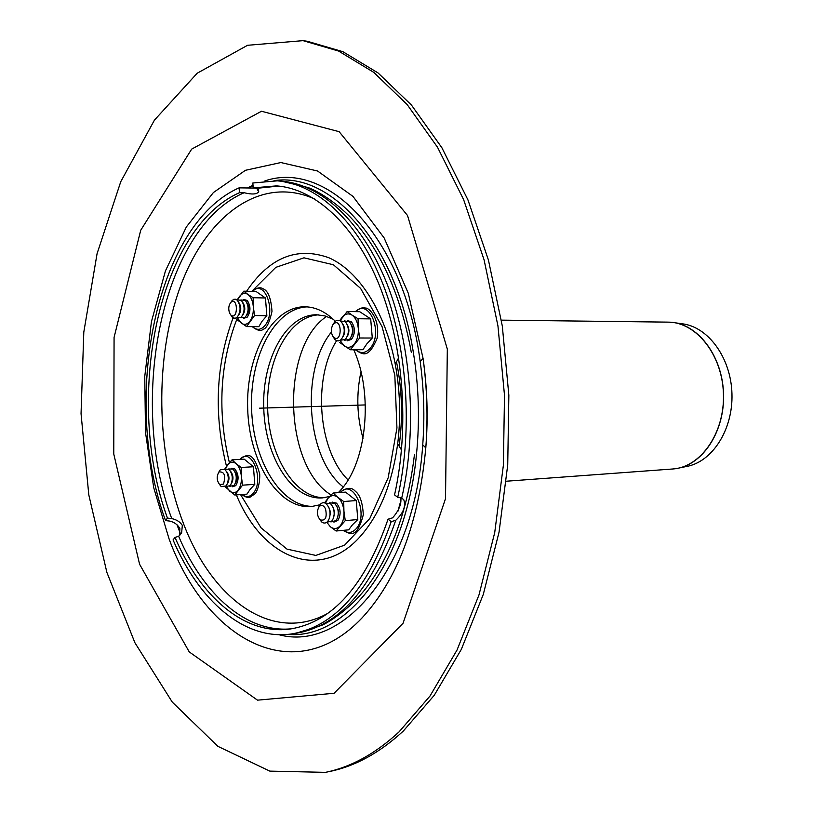 <?xml version="1.0" encoding="UTF-8"?>
<svg xmlns="http://www.w3.org/2000/svg" width="813" height="813" viewBox="0 0 813 813"><rect width="100%" height="100%" fill="white"/><g stroke="black" fill="none" stroke-linecap="round" stroke-linejoin="round"><path stroke-width="1.22" d="M333.096 324.428L333.584 323.869C342.375 316.664 342.314 344.519 333.554 337.202C330.739 333.208 330.586 328.95 333.096 324.428M332.944 324.621L334.865 321.674C337.019 319.733 339.173 319.763 341.318 321.765C345.21 327.669 345.2 333.554 341.277 339.407C339.123 341.379 336.978 341.389 334.834 339.417L332.924 336.45M343.228 324.804C345.281 328.676 345.271 332.537 343.198 336.389M340.149 320.83L345.484 321.826C349.346 327.71 349.336 333.564 345.444 339.387L340.108 340.322M347.385 324.875C349.407 328.716 349.397 332.547 347.354 336.369M344.285 320.871L349.631 321.897C353.472 327.741 353.452 333.574 349.58 339.367L344.234 340.332M351.521 324.956C353.513 328.757 353.503 332.558 351.49 336.338M229.581 313.127C228.148 308.727 228.616 305.099 230.983 302.233C238.29 296.613 238.097 320.922 230.882 315.068L229.581 313.127M230.729 302.477L233.788 299.296L235.587 299.235L237.294 300.241C241.024 305.973 240.983 311.643 237.152 317.263L235.435 318.208L233.636 318.086L230.628 314.814M238.941 302.68C241.39 306.786 241.359 310.851 238.839 314.875M236.868 299.875L241.339 300.332C245.048 306.044 245.008 311.704 241.197 317.294L236.715 317.609M242.985 302.782C245.404 306.857 245.374 310.901 242.884 314.895M240.882 299.946L245.374 300.424C249.063 306.125 249.022 311.755 245.231 317.324L240.739 317.659M247.01 302.873C249.408 306.938 249.378 310.952 246.908 314.926M223.484 484.06L219.713 484.629C216.634 480.574 216.39 476.347 218.992 471.936C224.408 471.489 225.912 475.524 223.484 484.06M218.799 472.14L220.303 469.741L224.957 469.477C228.849 474.446 229.296 479.914 226.299 485.889L221.258 486.652L219.5 484.446M226.715 471.713C229.429 475.534 229.683 479.558 227.488 483.796M224.601 469.223L228.971 469.264C232.853 474.223 233.301 479.68 230.292 485.625L225.587 486.631M230.729 471.499C233.422 475.31 233.677 479.324 231.471 483.532M228.585 468.979L232.965 469.04C236.847 474.009 237.284 479.446 234.276 485.361L229.581 486.377M234.723 471.276C237.406 475.097 237.65 479.101 235.445 483.278M325.525 508.847C327.243 517.475 325.454 521.143 320.17 519.853C316.867 515.686 316.531 511.275 319.163 506.621C321.501 504.507 323.625 505.249 325.525 508.847M318.666 507.292L320.302 504.324C322.192 502.332 324.224 502.18 326.389 503.867L328.798 507.282C330.769 512.779 330.413 517.485 327.73 521.387C325.85 523.409 323.818 523.592 321.653 521.936L319.58 519.263M328.472 506.59L330.545 512.129L329.367 518.348M325.332 503.156L330.525 503.572L332.903 506.956C334.875 512.424 334.529 517.098 331.867 521.001L326.796 522.261M332.598 506.296L334.651 511.773L333.493 517.972M329.428 502.83L334.641 503.267L336.999 506.631C338.97 512.058 338.625 516.733 335.972 520.625L330.891 521.916M336.704 506.011L338.736 511.418L337.598 517.586M247.528 187.945L253.006 185.252M264.875 180.923C327.466 159.429 404.173 237.467 420.189 361.592C423.969 389.244 424.813 416.988 422.74 444.823C414.376 569.689 342.598 652.29 278.808 634.679M248.422 187.996L253.067 185.974M274.011 180.669C331.531 171.716 396.449 243.575 413.431 352.944C418.817 386.449 419.854 420.097 416.53 453.867C406.287 564.07 345.901 639.78 287.944 634.374M180.273 533.287L176.939 524.67M253.219 187.884L276.501 185.882C315.159 188.707 355.098 224.866 379.447 285.505C403.665 346.165 409.65 427.618 394.549 494.893L397.72 497.322C413.278 428.542 407.232 345.129 382.496 282.985C357.618 220.862 316.775 183.829 277.263 180.842L252.833 182.996L253.219 187.884L256.766 188.331L258.707 191.797C256.878 194.358 252.02 194.663 244.134 192.732L239.459 192.701L239.083 187.854L255.191 188.077M397.72 497.322L401.734 498.034L403.787 499.731C406.002 506.347 403.319 513.206 395.748 520.3L391.205 521.661L388.055 519.192L392.598 517.84C399.031 510.442 401.734 503.704 400.728 497.627M179.439 535.726L179.866 528.552C177.691 524.67 174.338 522.18 169.815 521.092L165.537 520.574L167.448 518.074L171.726 518.592C176.543 519.598 180.069 521.865 182.336 525.381L181.624 532.85L178.657 536.295L174.998 537.423L173.067 539.913C199.002 600.787 244.215 640.634 291.176 633.998L295.312 633.429C338.747 626.406 372.232 588.693 395.748 520.3M391.205 521.661C367.669 589.598 334.326 627.047 291.176 633.998M388.055 519.192C365.027 585.675 332.375 622.28 290.109 629.018C244.418 635.37 200.374 596.691 174.998 537.423M165.537 520.574C121.381 400.463 154.907 225.11 239.083 187.854M313.218 506.377C280.871 507.078 252.934 460.443 251.583 408.421C249.743 356.429 274.764 308.168 307.09 306.877M353.746 349.753C373.462 393.482 366.937 461.388 340.911 489.833L338.33 492.648M319.936 504.782L311.247 506.59C278.209 509.212 249.032 461.804 247.68 408.543C245.76 355.301 271.979 306.196 305.109 306.786C315.739 307.029 325.81 311.857 335.322 321.267M167.448 518.074C124.226 400.504 157.204 228.89 239.459 192.701M326.856 522.302L330.291 526.702L336.125 531.001L348.645 529.852L352.466 524.781L357.801 519.548L356.246 500.544L345.566 492.119L333.056 493.034L328.005 498.328L325.393 503.115M336.125 531.001L345.261 520.635L343.929 511.123L343.706 501.519L337.812 497.302C334.285 494.741 331.013 495.076 328.005 498.328L324.529 502.841M330.291 526.702C333.787 529.354 337.06 529.08 340.129 525.879C343.035 522.312 344.306 517.383 343.929 511.123C343.289 504.883 341.247 500.269 337.812 497.302L333.056 493.034M345.261 520.635L357.801 519.548M343.706 501.519L356.246 500.544M333.909 522.129L337.862 520.452C341.236 514.365 340.799 508.592 336.531 503.135L332.375 502.119M339.499 342.354L350.291 349.763L362.893 349.722L366.826 343.899L372.283 338.025L370.687 318.889L359.753 311.714L347.151 311.521L340.037 320.769M350.291 349.763L359.651 337.995L358.299 328.361L358.055 318.737L352.029 315.109C348.411 312.964 345.068 313.747 341.978 317.456L339.712 320.596M339.997 340.383L344.326 346.053C347.903 348.279 351.257 347.568 354.397 343.899C357.374 339.875 358.675 334.692 358.299 328.361C357.639 322.09 355.555 317.67 352.029 315.109L347.151 311.521M359.651 337.995L372.283 338.025M358.055 318.737L370.687 318.889M347.242 340.789L351.49 339.367C355.342 333.574 355.362 327.761 351.531 321.928L347.293 320.444M225.689 487.221L234.764 495.005L246.949 494.141L250.15 489.314L254.804 484.355L253.432 466.753L244.225 459.172L232.04 459.833L227.65 464.843L225.668 468.583M234.764 495.005L242.589 485.168L241.359 476.347L241.207 467.465L236.075 463.664C233.036 461.357 230.231 461.754 227.65 464.843L224.703 469.131M226.715 487.139L229.673 491.133C232.681 493.511 235.506 493.176 238.128 490.137C240.618 486.743 241.695 482.15 241.359 476.347C240.8 470.575 239.032 466.347 236.075 463.664L232.04 459.833M242.589 485.168L254.804 484.355M241.207 467.465L253.432 466.753M232.518 486.743L235.76 485.635C239.134 479.843 238.819 474.274 234.805 468.938L231.461 468.247M237.274 319.885L246.542 326.592L258.819 326.684L262.101 321.206L266.857 315.708L265.455 297.985L256.044 291.471L243.768 291.176L237.813 299.377M246.542 326.592L254.55 315.546L253.31 306.623L253.148 297.721L247.904 294.428C244.794 292.487 241.928 293.259 239.286 296.745L237.457 299.519M237.66 318.137L241.349 323.218C244.428 325.241 247.304 324.519 249.998 321.084C252.548 317.304 253.646 312.487 253.31 306.623C252.731 300.82 250.932 296.755 247.904 294.428L243.768 291.176M254.55 315.546L266.857 315.708M253.148 297.721L265.455 297.985M243.656 318.249L247.081 317.334C250.861 311.775 250.902 306.155 247.223 300.475L243.809 299.448M303.015 40.65L307.233 41.26L342.862 51.676L378.015 72.916L411.459 105.07L441.876 147.722L467.953 199.907L488.43 260.028L502.302 325.983L508.847 395.199L507.729 464.873L499.05 532.149L483.298 594.394L461.337 649.353L434.254 695.288L403.319 731.039C379.712 752.808 355.159 766.283 329.661 771.486L325.485 772.35L269.835 771.12L217.864 746.334L172.285 702.117L134.917 642.758L106.879 572.403L88.8 494.873L81.046 413.665L83.8 332.131L97.082 253.626L120.761 181.685L154.419 120.151L197.193 73.221L247.548 45.294L303.015 40.65L338.604 51.067L373.726 72.337L407.15 104.552L437.546 147.295L463.603 199.581L484.081 259.845L497.952 325.942L504.497 395.321L503.389 465.148L494.721 532.586L478.979 594.964L457.038 650.034L429.986 696.05L399.071 731.873C375.484 753.671 350.952 767.167 325.485 772.35M324.336 497.698C294.58 498.156 268.859 455.554 267.619 407.933C265.932 360.322 289.001 316.227 318.716 314.855M329.611 496.53L322.375 497.902C291.958 500.239 264.987 456.906 263.747 408.055C261.989 359.214 286.247 314.306 316.755 314.773L325.068 315.952L333.259 319.265M674.638 322.72L681.833 323.747C707.981 326.491 730.978 357.639 731.954 393.675C733.184 429.701 712.147 462.201 686.213 466.54L679.099 468.014M365.352 404.935L259.469 408.187L365.352 404.935M411.337 352.537C401.622 298.899 383.269 255.963 356.277 223.697C341.958 206.756 321.541 192.711 308.31 187.6L281.42 181.167C321.084 184.155 362.07 221.319 386.937 283.585C411.673 345.871 417.547 429.386 401.734 498.034M292.172 628.713C246.928 633.693 203.646 594.964 178.657 536.295M256.766 188.331L278.574 186.065M171.726 518.592C127.905 400.941 161.187 228.362 244.134 192.732M327.924 613.287C272.873 643.947 212.671 600.045 183.84 524.517C155.75 452.577 154.318 357.446 180.476 286.257C206.563 215.374 261.014 174.317 315.21 199.266M396.5 361.785C402.15 389.732 403.014 417.841 399.092 446.083M229.408 462.699C217.234 411.835 219.774 363.818 237.04 318.635M251.745 291.369L275.82 267.355L303.991 257.823L333.391 264.753L360.586 288.371L382.069 326.643L394.823 375.24L396.947 427.953L388.167 477.831L369.824 518.47L344.6 545.157L315.84 555.431L286.979 549.11L261.064 527.861L240.536 494.589M226.512 466.357C213.626 414.295 215.811 364.773 233.077 317.812M246.603 291.247C269.449 257.508 296.847 246.329 328.787 257.721C358.706 270.749 385.25 311.704 395.24 364.143C400.159 390.575 400.972 417.13 397.689 443.817C392.181 483.491 379.762 514.314 360.433 536.275C319.651 582.616 262.294 558.033 236.37 494.883M343.289 530.34C347.781 533.511 351.988 533.064 355.911 529.009C369.559 515.005 353.289 477.404 340.362 492.505M355.637 349.742C360.708 353.929 365.606 353.381 370.332 348.086C383.604 333.015 369.183 297.771 355.667 311.653M242.101 494.487C246.075 497.617 249.804 497.19 253.29 493.217C264.845 480.107 251.247 445.798 240.079 459.396M252.477 326.633C256.888 330.657 261.166 330.139 265.302 325.078C276.603 310.993 264.327 278.595 252.721 291.389M362.009 617.951C294.123 689.841 205.902 639.628 169.074 538.907L153.728 487.729L145.527 432.689L144.755 376.439L151.452 321.613L165.456 270.881L186.35 226.959L213.392 192.549L245.435 170.303L280.861 162.549L317.558 171.004L352.944 196.37L384.143 237.945L408.309 293.32L423.055 358.381C427.13 388.106 428.045 417.933 425.799 447.861C418.705 522.983 397.445 579.679 362.009 617.951M139.572 564.222L113.769 454.02L114.074 337.446L140.7 230.292L191.675 149.114L261.481 111.249L339.133 131.676L407.526 215.506L447.323 349.092L445.514 498.684L403.065 623.236L334.082 693.276L257.497 700.156L189.256 651.924L139.572 564.222M675.339 468.705L677.005 468.44C703.397 464.03 724.82 430.799 723.55 393.929C722.554 357.059 699.129 325.2 672.524 322.415L670.837 322.253M672.524 322.415L668.113 322.131C696.233 322.029 722.422 354.885 723.438 393.939C724.82 432.973 700.694 467.373 672.625 468.999L677.005 468.44M326.623 316.42C280.373 346.978 283.391 465.91 331.094 494.975M331.379 332.08C299.997 370.687 306.521 458.4 343.249 486.957M336.653 340.637C312.395 378.726 318.137 450.514 348.076 479.944M360.982 371.795C356.185 394.122 356.866 416.286 363.015 438.278M333.554 337.202L334.834 339.417M333.584 323.869L334.865 321.674M230.882 315.068L232.284 317.212M230.983 302.233L232.416 300.129M219.713 484.629L221.258 486.652M218.992 471.936L220.303 469.741M320.17 519.853L321.653 521.936M319.163 506.621L320.302 504.324M252.162 186.34L253.046 185.771M258.707 191.797L258.544 189.764M401.327 497.851L403.787 499.731M181.624 532.85L179.531 535.523M414.467 454.406C408.065 508.532 392.374 552.525 367.415 586.376C354.163 604.171 334.641 619.435 321.755 625.349L295.312 633.429M277.263 180.842L281.42 181.167M397.913 511.336L401.043 499.822M398.685 357.71L395.24 364.143C400.128 390.575 400.941 417.13 397.689 443.817L401.52 450.016M337.486 504.538L336.531 503.135M338.594 518.907L337.862 520.452M339.997 492.526L339.986 492.536C346.501 487.353 351.643 486.967 355.433 491.347C359.976 494.853 362.598 502.658 363.32 514.781C356.765 539.232 350.576 534.1 342.903 530.381M352.344 323.411L351.531 321.928M352.314 337.883L351.49 339.367M355.251 349.753C362.71 354.458 368.248 359.244 377.141 338.299C380.291 318.615 368.889 307.344 365.24 308.036C362.456 307.223 359.133 308.422 355.281 311.643M235.821 470.3L234.805 468.938M236.603 484.162L235.76 485.635M241.817 494.507C244.998 496.987 247.711 497.891 249.977 497.221L255.384 493.521C258.493 488.41 259.936 481.865 259.723 473.888C252.884 449.437 246.319 454.833 239.794 459.416M248.128 301.918L247.223 300.475M248.016 315.922L247.081 317.334M252.203 326.633C257.182 330.566 260.902 331.43 263.341 329.214C266.613 328.411 269.499 322.466 271.989 311.369C271.075 298.483 268.219 291.013 263.432 288.94C260.292 286.837 256.634 287.65 252.447 291.389M420.189 361.592L423.055 358.381C427.303 388.106 428.227 417.933 425.799 447.861L422.74 444.823M506.336 481.215L672.625 468.999M501.387 320.139L668.113 322.131"/></g></svg>
